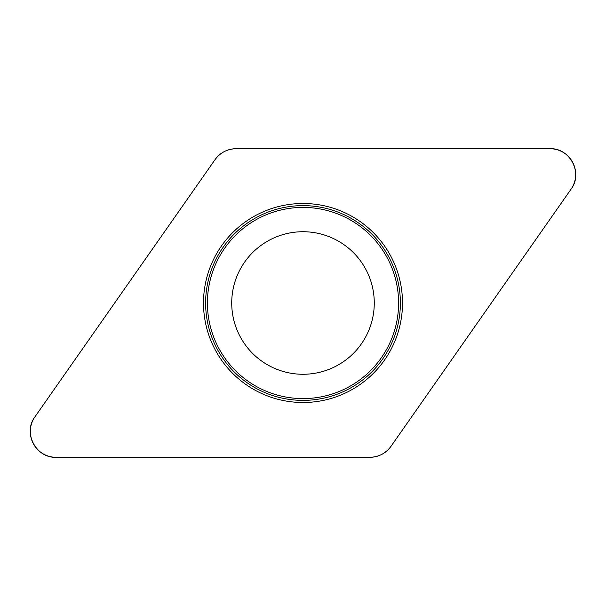 <?xml version="1.0" encoding="UTF-8"?>
<svg xmlns="http://www.w3.org/2000/svg" width="606" height="606" viewBox="0 0 606 606"><rect width="100%" height="100%" fill="white"/><g stroke="black" fill="none" stroke-linecap="round" stroke-linejoin="round"><path stroke-width="0.91" d="M549.983 148.712L236.067 148.712A25.717 25.717 0 0 0 215.009 159.681L34.951 416.822A25.717 25.717 0 0 0 56.017 457.288L369.933 457.288A25.717 25.717 0 0 0 390.991 446.319L571.049 189.178A25.717 25.717 0 0 0 549.983 148.712M214.744 348.942A99.498 99.498 0 0 0 386.916 356.464A99.498 99.498 0 0 0 307.34 203.593A99.498 99.498 0 0 0 214.744 348.942M239.779 335.913A71.273 71.273 0 0 1 306.106 231.795A71.273 71.273 0 0 1 363.108 341.292A71.273 71.273 0 0 1 239.779 335.913M369.842 457.288C378.705 457.06 385.78 453.379 391.044 446.251L571.034 189.201C583.313 173.331 569.996 147.758 549.953 148.712L236.158 148.712C227.295 148.94 220.22 152.621 214.956 159.749L34.966 416.799C22.687 432.669 36.004 458.242 56.047 457.288L369.842 457.288M216.622 347.965A97.384 97.384 0 0 1 258.035 216.622A97.384 97.384 0 0 1 389.378 258.035A97.384 97.384 0 0 1 347.965 389.378A97.384 97.384 0 0 1 216.622 347.965M387.787 258.86A95.581 95.581 0 0 0 258.86 218.213A95.581 95.581 0 0 0 218.213 347.14A95.581 95.581 0 0 0 347.14 387.787A95.581 95.581 0 0 0 387.787 258.86"/></g></svg>
